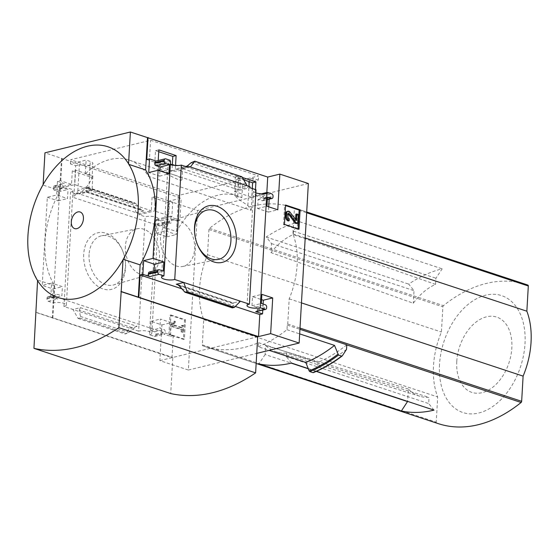 <?xml version="1.0" encoding="UTF-8"?>
<svg xmlns="http://www.w3.org/2000/svg" width="559" height="559" viewBox="0 0 559 559"><rect width="100%" height="100%" fill="white"/><g stroke="black" fill="none" stroke-linecap="round" stroke-linejoin="round"><path stroke-width="0.42" stroke-dasharray="2.79 2.1" d="M173.353 174.646L158.553 169.761C160.147 169.817 181.941 183.345 182.01 179.502C181.864 178.167 178.978 176.546 173.353 174.646L237.051 195.692A73.453 48.088 -71.7 0 1 241.823 197.718L234.948 195.881L239.154 199.696L247.861 205.481A73.453 48.088 108.3 0 1 251.215 210.317L148.491 176.378A73.453 48.088 108.3 0 0 129.052 160.007A73.453 48.088 108.3 0 0 85.317 173.856L89.454 175.219L92.025 178.712L87.155 186.364L77.848 190.961A73.453 48.088 -71.7 0 0 73.837 197.6L176.56 231.538L178.642 195.419L258.572 175.938L150.574 140.253L70.644 159.734L178.642 195.419M237.051 195.692A73.453 48.088 -71.7 0 0 176.56 231.538M75.591 170.153L74.759 184.624L92.053 190.339L92.892 175.868L75.591 170.153L72.286 170.956L71.51 184.365L59.387 187.321L59.324 188.383L74.759 184.624M172.675 202.232L155.381 196.516L154.543 210.988L171.844 216.703L172.675 202.232L169.37 203.036L152.076 197.32L155.381 196.516M85.317 173.856L86.114 160.084L70.406 163.913L75.675 165.653L73.837 197.6M70.406 163.913L70.644 159.734M148.491 176.378L150.574 140.253M241.823 197.718L242.62 183.946L258.328 180.117L258.572 175.938M172.312 165.129L171.976 170.858L154.682 165.143L155.521 150.671L158.714 151.727M252.27 188.53L251.767 197.222L234.473 191.506L235.304 177.035L243.668 179.802M258.328 180.117L253.059 178.37L251.215 210.317M152.076 197.32L151.3 210.729L139.17 213.685L139.114 214.747L145.214 216.766A7.546 2.159 3.3 0 1 153.599 216.612A7.546 2.159 3.3 0 1 158.428 218.918A7.546 2.159 3.3 0 1 156.031 220.337L156.408 220.463L156.471 219.401L160.943 220.875A1.984 1.391 -103.7 0 1 162.257 223.251L162.215 224.005A1.984 1.391 -103.7 0 1 161.258 225.466A1.984 1.391 -103.7 0 1 160.678 225.438L156.695 224.117L156.164 233.236L166.994 236.813L169.056 201.107L181.179 198.152L44.951 152.824M308.344 183.52L197.551 210.526L188.348 370.044L159.853 360.632L161.914 324.926L151.084 321.348L150.56 330.467L154.55 331.787A1.984 1.391 -103.7 0 1 155.863 334.156L155.821 334.911A1.984 1.391 -103.7 0 1 154.864 336.371A1.984 1.391 -103.7 0 1 154.284 336.343L149.435 334.736L156.031 220.337M169.056 201.107L197.551 210.526M59.324 188.383L59.729 188.516A7.546 2.159 3.3 0 1 68.107 188.362A7.546 2.159 3.3 0 1 72.943 190.675A7.546 2.159 3.3 0 1 70.546 192.093L76.618 194.099L92.053 190.339M171.976 170.858L187.412 167.099M154.682 165.143L170.118 161.383M170.341 164.619A7.546 2.159 3.3 0 1 168.126 162.935A7.546 2.159 3.3 0 1 170.523 161.516M76.618 194.099L76.681 193.037L88.811 190.081L89.58 176.672L92.892 175.868M175.547 165.527L175.351 168.986L185.588 166.491M155.521 150.671L158.826 149.868M170.181 160.321L158.05 163.277L158.211 160.51M89.58 176.672L72.286 170.956M139.114 214.747L154.543 210.988M234.473 191.506L249.908 187.747M235.304 177.035L238.616 176.232L242.32 177.455M249.964 186.685L237.841 189.641L238.616 176.232M156.408 220.463L171.844 216.703M251.767 197.222L267.202 193.463M255.833 192.869A7.546 2.159 3.3 0 1 253.611 191.185A7.546 2.159 3.3 0 1 256.008 189.76M156.471 219.401L168.594 216.445L169.37 203.036M255.47 189.585L255.135 195.35L261.528 193.798M83.724 254.198A29.103 20.362 76.3 0 0 105.183 289.499A29.103 20.362 76.3 0 0 125.384 262.101A29.103 20.362 76.3 0 0 122.589 250.649A29.103 20.362 76.3 0 0 99.809 232.474A29.103 20.362 76.3 0 0 83.724 254.198M149.435 334.736A7.546 2.159 -176.7 0 0 151.831 333.318A7.546 2.159 -176.7 0 0 147.003 331.012A7.546 2.159 -176.7 0 0 138.618 331.166L145.214 216.766M138.618 331.166L129.639 328.196L137.081 326.386L133.922 328.217L128.905 332.458L125.244 334.009L129.639 328.196L63.95 306.493L70.546 192.093M76.681 193.037L139.17 213.685M168.594 216.445L179.907 220.183L181.179 198.152M160.943 220.875L170.313 218.597L177.154 220.854L179.907 220.183M88.811 190.081L151.3 210.729M136.298 212.734L143.733 210.918L142.776 210.848L140.777 209.339L135.068 202.987L132.776 203.357L136.298 212.734M87.029 192.184L86.352 192.205L86.219 191.311L87.749 187.349L85.639 187.782L79.588 193.994L87.029 192.184L143.733 210.918M255.135 195.35L266.447 199.088L269.207 198.417L269.165 199.165M268.718 206.816L268.418 212.092L257.587 208.514L258.111 199.402L262.101 200.716A1.984 1.391 -103.7 0 0 262.681 200.744A1.984 1.391 -103.7 0 0 263.638 199.29L263.68 198.529A1.984 1.391 -103.7 0 0 262.367 196.16L269.207 198.417M175.351 168.986L237.841 189.641M187.097 166.128L182.94 168.804L190.381 166.994M186.098 166.973L240.649 185.001L239.65 187.544L247.085 185.728M266.832 192.506L266.447 199.088M146.765 159.546L158.05 163.277M63.95 306.493A7.546 2.159 -176.7 0 0 66.346 305.074A7.546 2.159 -176.7 0 0 61.511 302.761A7.546 2.159 -176.7 0 0 53.133 302.922L48.284 301.315A1.984 1.391 -103.7 0 1 46.97 298.946L47.012 298.185A1.984 1.391 -103.7 0 1 47.962 296.731A1.984 1.391 -103.7 0 1 48.542 296.759L52.532 298.08L53.063 288.961L42.232 285.383L47.312 197.264L56.683 194.979L57.472 181.312L60.225 180.634L71.51 184.365M60.225 180.634L61.497 158.609M168.881 334.582L169.992 315.213L184.526 320.014L183.408 339.383L168.881 334.582L169.845 334.352L170.956 314.976L169.992 315.213M53.133 302.922L59.729 188.516M47.312 197.264L58.143 200.842L58.667 191.73L54.677 190.409A1.984 1.391 -103.7 0 1 53.364 188.041L53.405 187.279A1.984 1.391 -103.7 0 1 54.363 185.826A1.984 1.391 -103.7 0 1 54.943 185.854L59.387 187.321M57.472 181.312L64.313 183.569A1.984 1.391 -103.7 0 0 63.733 183.541A1.984 1.391 -103.7 0 0 62.776 184.994L62.734 185.756A1.984 1.391 -103.7 0 0 64.047 188.124L68.037 189.445L67.513 198.557L56.683 194.979M156.066 161.034L165.73 158.847M159.853 360.632L171.983 357.676L36.021 312.432M188.348 370.044L256.735 353.379M257.692 336.784L172.808 357.474L170.726 393.557M36.028 312.278L172.808 357.474M52.301 318.134L53.566 296.102L50.813 296.773L51.603 283.099L42.232 285.383M62.049 158.47L60.19 190.759A77.862 50.981 108.3 0 0 54.712 285.712L52.853 317.994M48.284 301.315L57.654 299.03A1.984 1.391 -103.7 0 1 56.34 296.661L56.382 295.9A1.984 1.391 -103.7 0 1 57.332 294.446A1.984 1.391 -103.7 0 1 57.912 294.474L61.902 295.795L62.433 286.676L51.603 283.099M57.654 299.03L50.813 296.773M79.364 310.189L80.37 307.646L72.929 309.462L78.099 318.434L79.79 318.022L80.419 316.436L79.364 310.189L133.922 328.217M171.285 322.648L170.495 336.315L163.654 334.058A1.984 1.391 -103.7 0 0 164.234 334.086A1.984 1.391 -103.7 0 0 165.191 332.633L165.233 331.871A1.984 1.391 -103.7 0 0 163.92 329.503L159.93 328.182L160.454 319.07L171.285 322.648L161.914 324.926M170.313 218.597A1.984 1.391 -103.7 0 1 171.627 220.966L171.585 221.72A1.984 1.391 -103.7 0 1 170.628 223.181A1.984 1.391 -103.7 0 1 170.055 223.153L166.065 221.832L165.534 230.951L176.364 234.528L177.154 220.854M178.328 284.943L232.991 303.006L240.433 301.196M232.271 307.841L233.802 303.879L233.669 302.985L232.991 303.006M263.114 304.047L262.765 310.077M256.288 311.656A1.984 1.391 -103.7 0 0 257.245 310.196L257.287 309.434A1.984 1.391 -103.7 0 0 255.973 307.066L251.983 305.745L252.507 296.633L261.577 299.631M149.386 272.009A1.984 1.391 -103.7 0 1 149.966 272.037L159.336 269.759M154.102 270.863L153.956 273.358L149.966 272.037M159.867 170.844L159.567 176.127L148.736 172.549M155.779 161.104A1.984 1.391 -103.7 0 1 156.359 161.132M240.649 185.001L239.601 178.754L240.23 177.168L241.914 176.756M271.017 252.612A62.468 40.898 108.3 0 1 293.244 234.591L293.447 231.147L299.694 221.762A154.445 101.116 -71.7 0 0 266.21 237.023L271.534 243.591L271.017 252.612L413.29 303.223A59.638 39.046 108.3 0 1 435.566 284.398L435.922 278.221L442.176 268.837A154.445 101.116 -71.7 0 0 408.685 284.105L414.009 290.666L413.29 303.223M271.534 243.591L414.009 290.666M291.546 363.05L286.222 356.488L286.418 353.036L429.053 397.386A59.638 39.046 108.3 0 1 419.844 396.261A59.638 39.046 108.3 0 1 408.343 389.043L407.63 401.404M408.343 389.043L265.658 345.497L265.141 354.518L291.204 363.133M308.309 368.786L316.247 371.407M286.222 356.488L428.697 403.563L429.053 397.386M435.566 284.398L293.244 234.591M293.447 231.147L435.922 278.221M346.797 344.791A1.188 0.783 108.3 0 1 346.706 344.875A154.445 101.116 108.3 0 1 318.05 362.351L317.812 366.445L313.662 372.371L312.935 372.629M346.531 349.368A158.616 103.848 108.3 0 1 317.812 366.445M258.286 346.776A158.616 103.848 108.3 0 0 287.005 329.698L287.27 325.121A1.188 0.783 -71.7 0 0 287.738 324.031L289.192 298.834A70.273 46.013 -71.7 0 0 292.937 233.914L294.39 208.71A1.188 0.783 -71.7 0 0 293.95 207.787A154.445 101.116 -71.7 0 0 292.357 207.235A154.445 101.116 -71.7 0 0 209.513 228.365A1.188 0.783 -71.7 0 0 208.954 229.532L207.501 254.736A70.273 46.013 -71.7 0 0 203.756 319.657L202.302 344.854A1.188 0.783 -71.7 0 0 202.742 345.783A154.445 101.116 -71.7 0 0 204.335 346.328A154.445 101.116 -71.7 0 0 258.517 342.681L258.286 346.776L269.131 350.36M258.517 342.681L318.05 362.351M287.27 325.121L299.938 329.307M287.005 329.698L299.673 333.884M60.19 190.759L43.092 185.106A77.862 50.981 -71.7 0 0 27.95 235.605A77.862 50.981 -71.7 0 0 37.614 280.059L37.586 280.59M43.12 184.582L43.092 185.106M54.712 285.712L37.614 280.059M123.28 259.313L123.05 259.236A77.862 50.981 -71.7 0 0 138.192 208.738A77.862 50.981 -71.7 0 0 128.528 164.283L128.556 163.759M123.022 259.767L123.05 259.236M128.975 164.43L128.528 164.283M289.192 298.834L301.462 302.887M299.694 221.762L442.176 268.837M266.21 237.023L408.685 284.105M526.278 284.531A154.445 101.116 -71.7 0 0 443.434 305.661A1.188 0.783 -71.7 0 0 442.875 306.828L441.421 332.025A70.273 46.013 -71.7 0 0 437.676 396.946L436.223 422.15A1.188 0.783 -71.7 0 0 436.663 423.072A154.445 101.116 -71.7 0 0 438.256 423.624M207.501 254.736L441.421 332.025M203.756 319.657L437.676 396.946M308.219 368.563L316.499 371.295M292.937 233.914L305.2 237.966M439.521 364.496A61.581 40.318 -71.7 0 0 500.696 399.881A61.581 40.318 -71.7 0 0 506.58 297.856A61.581 40.318 -71.7 0 0 439.521 364.496M456.766 361.456A39.654 25.966 -71.7 0 0 496.161 384.243A39.654 25.966 -71.7 0 0 499.949 318.539A39.654 25.966 -71.7 0 0 456.766 361.456M265.141 354.518L258.894 363.909M434.029 410.131L428.697 403.563M286.418 353.036A62.468 40.898 108.3 0 1 276.502 351.87A62.468 40.898 108.3 0 1 265.658 345.497M170.956 314.976L185.49 319.783L184.526 320.014M185.49 319.783L184.372 339.152L183.408 339.383M171.229 324.989L173.793 321.355L174.499 321.97L172.878 325.107L181.375 327.916L181.507 325.597L182.59 325.953L182.213 332.409L181.13 332.053L181.27 329.733L171.152 326.393L171.229 324.989L172.193 324.751L174.757 321.125L173.793 321.355M174.757 321.125L175.463 321.732L173.842 324.87L182.339 327.679L182.472 325.359L183.555 325.722L183.177 332.179L182.094 331.815L182.234 329.503L172.116 326.156L171.152 326.393M172.116 326.156L172.193 324.751M182.234 329.503L181.27 329.733M182.094 331.815L181.13 332.053M183.177 332.179L182.213 332.409M183.555 325.722L182.59 325.953M182.472 325.359L181.507 325.597M182.339 327.679L181.375 327.916M173.842 324.87L172.878 325.107M174.75 323.354L173.786 323.591M175.463 321.732L174.499 321.97M184.372 339.152L169.845 334.352M298.066 228.897L298.038 229.442L283.504 224.634L284.468 224.404M283.504 224.634L284.622 205.265L285.586 205.034M284.622 205.265L285.551 205.572M298.038 229.442L299.002 229.204M289.289 218.835L288.325 219.072L288.213 220.966M288.325 219.072A1.984 1.391 -103.7 0 1 287.012 216.696L287.976 216.466M288.178 213.79A0.992 0.692 -103.7 0 0 287.144 214.342L287.012 216.696M295.865 214.209L297.29 214.677L296.766 223.796M297.29 214.677L298.254 214.439M287.081 211.47A2.781 1.943 -103.7 0 1 289.003 212.364L295.047 220.435L295.557 219.589M53.566 296.102L173.255 335.645L170.495 336.315M53.063 288.961L62.433 286.676M52.532 298.08L61.902 295.795M150.56 330.467L159.93 328.182M151.084 321.348L160.454 319.07M171.983 357.676L173.255 335.645M58.143 200.842L67.513 198.557M58.667 191.73L68.037 189.445M166.994 236.813L176.364 234.528M156.164 233.236L165.534 230.951M156.695 224.117L166.065 221.832M252.507 296.633L261.878 294.348M251.983 305.745L261.353 303.467M153.956 273.358L163.326 271.073M181.612 288.724L235.304 306.465M159.567 176.127L168.937 173.842M268.418 212.092L277.788 209.807M257.587 208.514L266.957 206.229M258.111 199.402L267.481 197.117M85.639 187.782L132.776 203.357M78.099 318.434L125.244 334.009M89.091 254.457A25.302 17.699 76.3 0 0 113.763 284.894A25.302 17.699 76.3 0 0 125.307 261.326A25.302 17.699 76.3 0 0 122.882 251.368A25.302 17.699 76.3 0 0 101.787 235.758A25.302 17.699 76.3 0 0 89.091 254.457M125.391 246.26A23.716 16.595 76.3 0 0 148.519 274.797A23.716 16.595 76.3 0 0 158.539 247.951A23.716 16.595 76.3 0 0 137.297 228.729A23.716 16.595 76.3 0 0 125.391 246.26M160.58 237.68A23.716 16.595 76.3 0 0 182.723 266.461A23.716 16.595 76.3 0 0 193.728 239.378A23.716 16.595 76.3 0 0 171.494 220.393A23.716 16.595 76.3 0 0 160.58 237.68M194.679 233.487A25.302 17.699 76.3 0 0 194.714 233.865A25.302 17.699 76.3 0 0 197.138 243.822A25.302 17.699 76.3 0 0 197.278 244.171M253.059 178.37L249.377 179.271A8.734 2.502 -176.7 0 0 240.489 178.67A8.734 2.502 -176.7 0 0 235.828 180.599A8.734 2.502 -176.7 0 0 238.49 182.576L242.62 183.946M247.861 205.481L248.965 186.35M249.237 181.64L249.377 179.271M77.848 190.961L79.364 164.751A8.734 2.502 -176.7 0 0 88.245 165.352A8.734 2.502 -176.7 0 0 92.906 163.424A8.734 2.502 -176.7 0 0 90.244 161.446L86.114 160.084M75.675 165.653L79.364 164.751M170.362 164.325A12.109 3.466 -176.7 0 0 158.47 167.106A12.109 3.466 -176.7 0 0 162.152 169.852A12.109 3.466 -176.7 0 0 175.184 171.25A12.109 3.466 -176.7 0 0 182.646 168.497A12.109 3.466 -176.7 0 0 178.964 165.757A12.109 3.466 -176.7 0 0 172.347 164.465M262.367 196.16L271.737 193.875M182.94 168.804L239.65 187.544M54.943 185.854L64.313 183.569M342.353 355.79A166.051 108.719 108.3 0 1 313.662 372.371M287.738 324.031L300.008 328.084M294.39 208.71L306.653 212.762M293.95 207.787L306.702 212.001M209.513 228.365L443.434 305.661M208.954 229.532L442.875 306.828M202.302 344.854L436.223 422.15M202.742 345.783L436.663 423.072M287.144 214.342L288.109 214.111M295.515 220.274L295.984 220.162M295.047 220.435L296.011 220.204M289.003 212.364L289.967 212.134M80.37 307.646L137.081 326.386M154.284 336.343L163.654 334.058M46.97 298.946L56.34 296.661M47.012 298.185L56.382 295.9M48.542 296.759L57.912 294.474M155.821 334.911L165.191 332.633M155.863 334.156L165.233 331.871M154.55 331.787L163.92 329.503M54.677 190.409L64.047 188.124M53.364 188.041L62.734 185.756M53.405 187.279L62.776 184.994M160.678 225.438L170.055 223.153M162.215 224.005L171.585 221.72M162.257 223.251L171.627 220.966M255.973 307.066L265.343 304.781M257.287 309.434L266.657 307.15M257.245 310.196L266.615 307.911M262.101 200.716L267.349 199.437M263.638 199.29L273.009 197.006M263.68 198.529L273.051 196.244M193.086 161.593L240.23 177.168M191.115 162.739L239.601 178.754M183.708 291.26L232.188 307.282M179.243 285.852L233.802 303.879M86.219 191.311L140.777 209.339M87.826 187.908L136.312 203.93M87.323 187.37L134.467 202.945M80.419 316.436L128.905 332.458M79.79 318.022L126.928 333.604M237.694 196.356L238.49 182.576M89.454 175.219L90.244 161.446M129.052 160.007L158.553 169.754M247.015 305.584L253.611 191.185M151.831 333.318L158.428 218.918M161.53 277.334L168.126 162.935M66.346 305.074L72.943 190.675M292.357 207.235L306.702 211.98M204.335 346.328L256.155 363.455M419.844 396.261L276.502 351.87M287.619 213.615L288.584 213.377M295.327 220.567L296.291 220.33M47.962 296.731L57.332 294.446M154.864 336.371L164.234 334.086M54.363 185.826L63.733 183.541M161.258 225.466L170.628 223.181M262.681 200.744L267.342 199.612M177.245 284.342L233.669 302.985M86.352 192.205L142.776 210.848M87.749 187.349L135.068 202.987M122.882 251.368L122.589 250.649M125.307 261.326L125.384 262.101M137.297 228.729L101.787 235.758M148.519 274.797L113.763 284.894M182.723 266.461L218.227 259.432M171.494 220.393L206.257 210.296M197.138 243.822L197.432 244.542M194.714 233.865L194.637 233.089M234.948 195.881L235.828 180.599M92.025 178.712L92.906 163.424M182.01 179.502L182.646 168.497M158.316 169.712L158.47 167.106"/><path stroke-width="0.84" d="M158.714 151.727L172.815 156.387L172.312 165.129M243.668 179.802L252.605 182.751L252.27 188.53M130.387 132.001L44.951 152.824L43.12 184.582A79.406 51.987 -71.7 0 1 128.556 163.759L130.387 132.001L267.719 177.063L279.849 174.108L308.344 183.52L299.142 343.044L270.647 333.632L272.708 297.926L261.878 294.348L261.353 303.467L265.343 304.781A1.984 1.391 -103.7 0 1 266.657 307.15L266.615 307.911A1.984 1.391 -103.7 0 1 265.658 309.372A1.984 1.391 -103.7 0 1 265.078 309.337L260.228 307.736L266.825 193.337A7.546 2.159 3.3 0 1 255.833 192.869M170.118 161.383L170.523 161.516L163.927 275.915L159.077 274.315A1.984 1.391 -103.7 0 1 157.757 271.947L157.806 271.185A1.984 1.391 -103.7 0 1 158.756 269.724A1.984 1.391 -103.7 0 1 159.336 269.759L163.326 271.073L163.85 261.961L153.026 258.384L158.106 170.264L168.937 173.842L169.461 164.723L165.471 163.41A1.984 1.391 -103.7 0 1 164.157 161.034L164.199 160.279A1.984 1.391 -103.7 0 1 165.157 158.819A1.984 1.391 -103.7 0 1 165.73 158.847L170.181 160.321L170.118 161.383M181.34 165.087L187.412 167.099L187.475 166.03L249.964 186.685L249.908 187.747L256.008 189.76L249.412 304.166L183.722 282.456L176.281 284.272L177.245 284.342L179.243 285.852L184.952 292.203L187.244 291.833L183.722 282.456L174.743 279.493L181.34 165.087A7.546 2.159 3.3 0 1 170.341 164.619M172.815 156.387L176.12 155.584L175.547 165.527M185.588 166.491L187.475 166.03M158.211 160.51L158.826 149.868L176.12 155.584M266.825 193.337L267.202 193.463L267.265 192.394L271.737 193.875A1.984 1.391 -103.7 0 1 273.051 196.244L273.009 197.006A1.984 1.391 -103.7 0 1 272.051 198.466A1.984 1.391 -103.7 0 1 271.471 198.431L267.481 197.117L266.957 206.229L277.788 209.807L279.849 174.108M252.605 182.751L255.91 181.948L255.47 189.585M242.32 177.455L255.91 181.948M261.528 193.798L267.265 192.394M194.518 227.192A29.103 20.362 76.3 0 0 194.637 233.089A29.103 20.362 76.3 0 0 197.432 244.542A29.103 20.362 76.3 0 0 231.244 256.197A29.103 20.362 76.3 0 0 223.467 209.814A29.103 20.362 76.3 0 0 194.518 227.192M267.719 177.063L266.832 192.506M148.037 137.514L146.765 159.546L149.526 158.875L156.066 161.034M284.468 224.404L285.586 205.034L300.12 209.835L299.002 229.204L284.468 224.404M249.412 304.166A7.546 2.159 -176.7 0 0 247.015 305.584A7.546 2.159 -176.7 0 0 251.85 307.89A7.546 2.159 -176.7 0 0 260.228 307.736M163.927 275.915A7.546 2.159 -176.7 0 0 161.53 277.334A7.546 2.159 -176.7 0 0 166.358 279.647A7.546 2.159 -176.7 0 0 174.743 279.493M256.735 353.379L299.142 343.044M270.647 333.632L258.524 336.588L121.191 291.525L123.022 259.767A79.406 51.987 -71.7 0 1 37.586 280.59L33.945 348.362A193.288 126.551 -71.7 0 0 118.836 327.672L121.191 291.525M33.945 348.362L170.726 393.557A193.288 126.551 -71.7 0 0 255.617 372.867L257.692 336.784L120.912 291.588M138.29 297.171L140.148 264.889A77.862 50.981 108.3 0 0 145.626 169.936L147.485 137.647M158.756 269.724L149.386 272.009A1.984 1.391 -103.7 0 0 148.435 273.47L148.387 274.224A1.984 1.391 -103.7 0 0 149.707 276.6L142.866 274.336L140.106 275.007L138.842 297.039M142.866 274.336L143.656 260.662L153.026 258.384M149.526 158.875L148.736 172.549L158.106 170.264M240.433 301.196L234.382 307.415L232.271 307.841L184.952 292.203M262.765 310.077L262.548 313.885L255.708 311.622L265.078 309.337M261.577 299.631L263.338 300.211L263.114 304.047M265.658 309.372L256.288 311.656A1.984 1.391 -103.7 0 1 255.708 311.622M143.656 260.662L154.48 264.239L154.102 270.863M165.157 158.819L155.779 161.104A1.984 1.391 -103.7 0 0 154.829 162.564L154.787 163.319A1.984 1.391 -103.7 0 0 156.101 165.688L160.091 167.008L159.867 170.844M190.381 166.994L194.777 161.181L191.115 162.739L187.097 166.128M194.777 161.181L241.914 176.756L247.085 185.728M269.165 199.165L268.718 206.816M407.63 401.404L401.369 410.984A154.445 101.116 -71.7 0 0 434.029 410.131L316.499 371.295M291.204 363.133L308.309 368.786M316.247 371.407L407.616 401.6M299.673 333.884L334.534 345.406L338.495 355.049L341.626 356.083L342.353 355.79L346.531 349.368L346.797 344.791L299.938 329.307M313.662 372.371L312.935 372.629L309.812 371.602L309.134 370.876L305.815 362.484L269.131 350.36M312.935 372.629A166.554 109.047 108.3 0 0 341.626 356.083L342.353 355.79M140.148 264.889L123.28 259.313M145.626 169.936L128.975 164.43M334.534 345.406A158.616 103.848 108.3 0 1 305.815 362.484M256.155 363.455L438.256 423.624A154.445 101.116 -71.7 0 0 521.1 402.494A1.188 0.783 -71.7 0 0 521.659 401.327L523.112 376.123A70.273 46.013 -71.7 0 0 526.857 311.202L528.311 286.005A1.188 0.783 -71.7 0 0 527.871 285.076A154.445 101.116 -71.7 0 0 526.278 284.531L306.702 211.98M301.462 302.887L523.112 376.123M308.219 368.563L291.546 363.05A154.445 101.116 -71.7 0 1 258.894 363.909L401.369 410.984M305.2 237.966L526.857 311.202M255.617 372.867L118.836 327.672M285.551 205.572L299.149 210.065L300.12 209.835M299.149 210.065L298.066 228.897M286.55 215.991L286.704 213.272A2.781 1.943 -103.7 0 1 288.046 211.232A2.781 1.943 -103.7 0 1 289.967 212.134L296.291 220.33L296.829 213.971L298.254 214.439L297.73 223.558L296.305 223.09L289.276 213.699A0.992 0.692 -103.7 0 0 288.109 214.111L287.976 216.466A1.984 1.391 -103.7 0 0 289.289 218.835L289.178 220.735A3.969 2.781 -103.7 0 1 286.55 215.991L285.586 216.228L285.74 213.51A2.781 1.943 -103.7 0 1 287.081 211.47L288.046 211.232M289.178 220.735L288.213 220.966A3.969 2.781 -103.7 0 1 285.586 216.228M288.178 213.79A0.992 0.692 -103.7 0 1 288.311 213.936L289.276 213.699M297.73 223.558L295.341 223.321L288.311 213.936M295.341 223.321L296.305 223.09M295.557 219.589L295.865 214.209L296.829 213.971M37.586 280.59A79.406 51.987 108.3 0 1 27.95 235.605A79.406 51.987 108.3 0 1 43.12 184.582M128.556 163.759A79.406 51.987 108.3 0 1 138.192 208.738A79.406 51.987 108.3 0 1 123.022 259.767M83.438 218.814A8.741 5.723 108.3 0 1 73.921 228.268A8.741 5.723 108.3 0 1 74.759 213.79A8.741 5.723 108.3 0 1 83.438 218.814M263.338 300.211L272.708 297.926M262.548 313.885L259.788 314.556L258.524 336.588M154.48 264.239L163.85 261.961M140.106 275.007L181.612 288.724M235.304 306.465L259.788 314.556M160.091 167.008L169.461 164.723M187.244 291.833L234.382 307.415M197.278 244.171A25.302 17.699 76.3 0 0 218.227 259.432A25.302 17.699 76.3 0 0 229.966 230.546A25.302 17.699 76.3 0 0 206.257 210.296A25.302 17.699 76.3 0 0 194.609 228.736A25.302 17.699 76.3 0 0 194.679 233.487M248.965 186.35L249.237 181.64M172.347 164.465A12.109 3.466 -176.7 0 0 170.362 164.325M338.495 355.049A166.554 109.047 108.3 0 1 309.812 371.602M337.825 354.294A166.051 108.719 108.3 0 1 309.134 370.876M300.008 328.084L521.659 401.327M306.653 212.762L528.311 286.005M306.702 212.001L527.871 285.076M346.79 344.903L521.1 402.494M285.74 213.51L286.704 213.272M295.984 220.162L296.48 220.036M148.435 273.47L157.806 271.185M148.387 274.224L157.757 271.947M149.707 276.6L159.077 274.315M176.281 284.272L178.328 284.943M156.101 165.688L165.471 163.41M154.787 163.319L164.157 161.034M154.829 162.564L164.199 160.279M267.349 199.437L271.471 198.431M185.553 292.245L232.698 307.827M342.171 355.992C332.787 363.091 323.186 368.633 313.368 372.622M267.342 199.612L272.051 198.466"/></g></svg>
